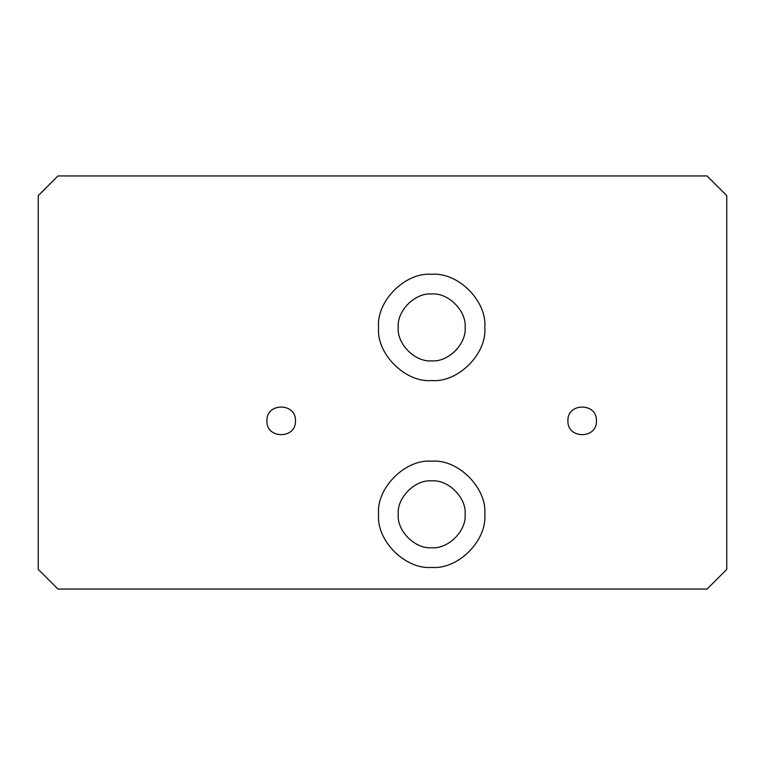 <?xml version="1.0" encoding="UTF-8"?>
<svg xmlns="http://www.w3.org/2000/svg" width="765" height="765" viewBox="0 0 765 765"><rect width="100%" height="100%" fill="white"/><g stroke="black" fill="none" stroke-linecap="round" stroke-linejoin="round"><path stroke-width="1.15" d="M726.75 569.38L707.08 589.05L57.92 589.05L38.25 569.38L38.25 195.62L57.92 175.95L707.08 175.95L726.75 195.62L726.75 569.38M266.928 420.855C266.144 402.466 296.237 402.466 295.453 420.855C296.237 439.253 266.144 439.253 266.928 420.855M567.907 420.855C567.123 402.466 597.207 402.466 596.423 420.855C597.207 439.253 567.123 439.253 567.907 420.855M378.57 327.42C376.189 301.142 405.402 271.929 431.68 274.31C457.958 271.929 487.162 301.142 484.79 327.42C487.162 353.698 457.958 382.911 431.68 380.53C405.402 382.911 376.189 353.698 378.57 327.42M378.57 514.3C376.189 488.022 405.402 458.809 431.68 461.19C457.958 458.809 487.162 488.022 484.79 514.3C487.162 540.578 457.958 569.782 431.68 567.41C405.402 569.782 376.189 540.578 378.57 514.3M398.24 327.42C396.739 343.963 415.137 362.352 431.68 360.86C448.223 362.352 466.612 343.963 465.12 327.42C466.612 310.877 448.223 292.488 431.68 293.98C415.137 292.488 396.739 310.877 398.24 327.42M398.24 514.3C396.739 530.843 415.137 549.232 431.68 547.74C448.223 549.232 466.612 530.843 465.12 514.3C466.612 497.757 448.223 479.359 431.68 480.86C415.137 479.359 396.739 497.757 398.24 514.3"/></g></svg>
